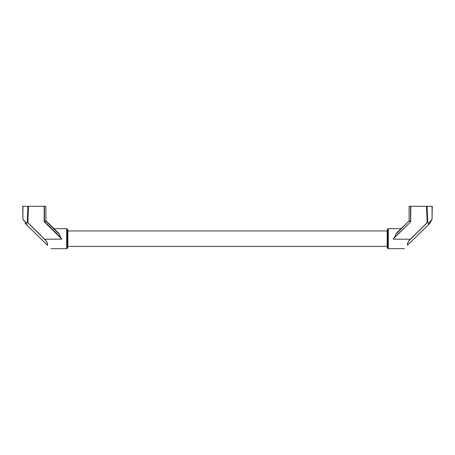 <?xml version="1.0" encoding="UTF-8"?>
<svg xmlns="http://www.w3.org/2000/svg" width="455" height="455" viewBox="0 0 455 455"><rect width="100%" height="100%" fill="white"/><g stroke="black" fill="none" stroke-linecap="round" stroke-linejoin="round"><path stroke-width="0.68" d="M22.943 206.291L22.921 218.969L22.75 206.291L28.5 206.291L27.823 222.643L44.562 239.154C46.632 241.065 47.616 243.101 47.525 245.262C51.955 249.698 51.955 249.698 47.525 245.262L47.417 245.273C51.847 249.641 51.847 249.641 47.417 245.273L24.911 223.075L40.91 238.858L24.911 223.075L26.771 224.844L26.384 223.143L23.427 219.896M387.137 230.969L67.863 230.969L67.863 247.315L67.863 246.394L387.137 246.394M22.921 218.969L23.427 219.867M23.455 219.987L23.546 220.3L23.455 219.987M47.417 245.273L26.737 224.878L26.333 223.126L23.546 220.3M27.289 222.575L27.749 222.717L27.249 222.495L26.333 223.126L27.249 222.495L27.92 206.291L44.186 206.291L44.186 221.511L44.539 221.699L44.186 221.511M47.542 244.079L47.087 242.578M27.749 222.717L44.488 239.228C46.558 241.11 47.542 243.118 47.451 245.239L47.525 245.262M45.887 206.291L45.887 220.789L45.887 206.291L44.186 206.291M61.488 238.71L60.43 237.072L61.84 239.154L44.345 221.898M61.533 238.682L61.84 239.154L44.488 239.228M56.994 231.857L56.539 231.413M60.43 237.072L58.934 233.495L45.887 220.743L46 221.062L44.539 221.699L60.242 237.191L58.934 233.495L57.319 231.902M45.773 220.578L45.972 221.028M45.887 220.834L58.701 233.483M420.403 232.63L428.263 224.878L428.655 223.064L431.545 219.987L428.667 223.126L427.751 222.495L427.08 206.291L426.5 206.291L432.25 206.291L432.057 218.9L432.25 206.291M387.268 247.748L387.268 229.621L387.137 247.315L387.677 248.362L388.32 248.709L404.171 248.64M432.057 206.291L432.079 218.969L431.573 219.896L432.25 218.593M432.079 218.969L431.687 219.742M431.363 220.465L430.089 223.075L428.263 224.878L430.123 223.035L428.229 224.844L428.616 223.143L427.751 222.495L427.177 222.643L426.5 206.291L410.814 206.291L410.655 221.898L394.758 237.191L396.066 233.495L398.461 231.413M427.711 222.575L427.177 222.643L410.438 239.154C408.368 241.065 407.384 243.101 407.475 245.262C403.045 249.698 403.045 249.698 407.475 245.262L428.263 224.878L407.475 245.262M407.458 244.079L407.913 242.578M407.583 245.273L407.583 245.273C403.153 249.641 403.153 249.641 407.583 245.273L407.549 245.239C407.458 243.118 408.442 241.11 410.512 239.228L427.251 222.717M404.324 248.424L404.04 248.709M409.227 220.578L409.142 221.085L410.546 221.505L410.546 206.291L409.113 206.291L409.113 220.834L410.814 221.511M394.57 237.072L393.467 238.682L394.758 237.191L396.066 233.495L396.874 233.193L409.113 220.834M393.512 238.71L393.16 239.154L410.512 239.228M393.467 238.682L410.655 221.898M396.299 233.483L409 221.062L397.681 231.902M398.006 231.857L396.874 233.193M66.68 228.655L66.68 248.709L67.323 248.362L67.323 229.001L66.68 228.655L53.747 228.655M67.323 229.001L67.732 229.621L67.732 247.748L67.323 248.362M44.453 206.291L44.453 221.505L45.773 220.8M58.126 233.193L45.921 221.153M387.268 229.621L387.677 229.001L387.677 248.362M387.677 229.001L388.32 228.655L388.32 248.709M67.732 229.621L67.863 230.048M67.732 247.748L67.863 247.315M46 221.016L57.023 231.885M50.96 248.709L66.68 248.709M430.123 223.035L431.437 220.339M409 221.016L397.977 231.885M388.32 228.655L401.253 228.655"/></g></svg>
